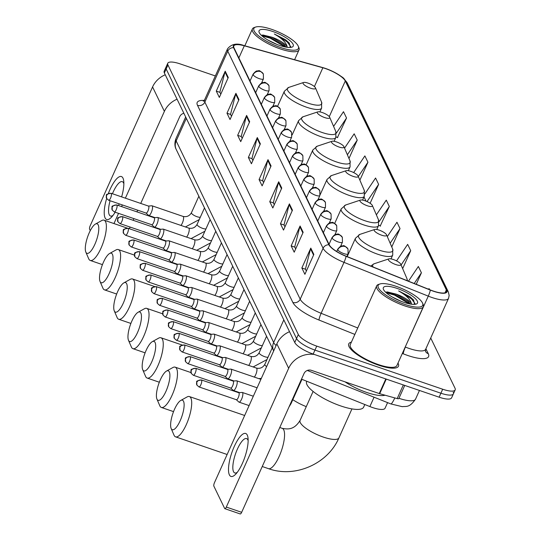 <?xml version="1.0" encoding="UTF-8"?>
<svg xmlns="http://www.w3.org/2000/svg" width="541" height="541" viewBox="0 0 541 541"><rect width="100%" height="100%" fill="white"/><g stroke="black" fill="none" stroke-linecap="round" stroke-linejoin="round"><path stroke-width="0.81" d="M387.579 402.626L385.064 408.225A17.035 4.754 -155.8 0 1 369.868 406.555L301.506 379.153M215.338 75.943L180.241 63.926A17.035 4.754 24.2 0 0 167.764 63.263L164.187 71.216A17.035 4.754 24.2 0 0 164.363 72.94L294.757 342.5A17.035 4.754 24.2 0 0 313.171 354.071L439.116 397.189A17.035 4.754 24.2 0 0 451.593 397.851L453.385 393.875A17.035 4.754 24.2 0 0 453.202 392.151M165.972 67.24A17.035 4.754 24.2 0 0 166.155 68.964L296.542 338.517A17.035 4.754 24.2 0 0 314.957 350.095L440.901 393.212A17.035 4.754 24.2 0 0 453.385 393.875A17.035 4.754 24.2 0 1 440.901 393.212L314.957 350.095A17.035 4.754 24.2 0 1 296.542 338.517L166.155 68.964A17.035 4.754 24.2 0 1 165.972 67.24M351.38 342.149A27.26 7.601 24.2 0 0 348.742 343.866A27.26 7.601 24.2 0 0 378.497 365.148A27.26 7.601 24.2 0 0 398.467 366.21A27.26 7.601 24.2 0 0 398 363.099A27.26 7.601 24.2 0 1 398.467 366.21A27.26 7.601 24.2 0 1 378.497 365.148A27.26 7.601 24.2 0 1 348.742 343.866A27.26 7.601 24.2 0 1 351.38 342.149M325.655 68.639A18.171 5.072 -155.8 0 1 345.293 80.988L446.345 289.895A18.171 5.072 -155.8 0 1 446.541 291.734A18.171 5.072 -155.8 0 1 430.332 289.949L346.071 256.177A18.171 5.072 -155.8 0 1 329.32 244.904L233.983 47.811A18.171 5.072 -155.8 0 1 233.793 45.965A18.171 5.072 -155.8 0 1 244.309 45.802L322.855 67.767A18.171 5.072 -155.8 0 1 325.655 68.639M325.574 68.47A18.624 5.194 24.2 0 0 322.707 67.578L244.16 45.613A18.624 5.194 24.2 0 0 233.577 47.669L328.914 244.762A18.624 5.194 24.2 0 0 346.078 256.319L430.338 290.084A18.624 5.194 24.2 0 0 446.758 290.03L345.706 81.13A18.624 5.194 24.2 0 0 332.532 71.331A18.624 5.194 24.2 0 0 329.537 69.985A18.624 5.194 24.2 0 0 325.574 68.47M337.435 137.563L346.538 118.006L343.488 111.689L333.594 126.384M380.222 226.01L389.324 206.452L386.267 200.136L376.374 214.845M167.764 63.263A17.035 4.754 24.2 0 0 167.94 64.988L298.328 334.541A17.035 4.754 24.2 0 0 316.749 346.118L442.687 389.229A17.035 4.754 24.2 0 0 455.17 389.899A17.035 4.754 24.2 0 0 454.995 388.168L430.724 338.003M292.451 210.192L283.511 230.087L280.454 223.771L289.394 203.876L292.451 210.192M303.149 232.305L294.209 252.201L291.153 245.885L300.093 225.989L303.149 232.305M313.848 254.419L304.901 274.314L301.851 267.991L310.791 248.096L313.848 254.419M260.363 143.859L251.423 163.754L248.366 157.438L257.306 137.542L260.363 143.859M249.672 121.745L240.725 141.641L237.668 135.324L246.615 115.429L249.672 121.745M238.973 99.632L230.033 119.527L226.977 113.211L235.917 93.316L238.973 99.632M228.275 77.519L219.335 97.414L216.278 91.098L225.218 71.202L228.275 77.519M281.76 188.079L272.813 207.974L269.756 201.658L278.703 181.762L281.76 188.079M271.061 165.972L262.121 185.867L259.065 179.544L268.005 159.649L271.061 165.972M402.653 268.613L410.714 250.679L407.664 244.363L396.546 260.884M416.239 284.296L421.412 272.792L418.355 266.47L408.462 281.178M429.561 289.638L429.054 288.583L428.6 289.252M370.118 203.274L378.626 184.346L375.576 178.023L364.877 193.928M359.88 180.153L367.934 162.232L364.877 155.916L353.665 172.579M348.979 158.493L357.236 140.119L354.179 133.803L344.536 148.139M391.758 246.953L400.022 228.566L396.966 222.25L387.309 236.6M259.065 179.544L262.703 180.795M263.582 182.608L262.635 180.653L267.754 160.366A4.544 4.139 -25.8 0 1 268.005 159.649M269.756 201.658L273.401 202.909M274.28 204.721L273.333 202.767L278.453 182.473A4.544 4.139 -25.8 0 1 278.703 181.762M216.278 91.098L219.923 92.349M220.796 94.161L219.856 92.207L224.975 71.919A4.544 4.139 -25.8 0 1 225.218 71.202M226.977 113.211L230.615 114.455M231.494 116.274L230.547 114.32L235.666 94.026A4.544 4.139 -25.8 0 1 235.917 93.316M237.668 135.324L241.313 136.569M242.192 138.381L241.245 136.427L246.365 116.139A4.544 4.139 -25.8 0 1 246.615 115.429M248.366 157.438L252.011 158.682M252.89 160.494L251.944 158.54L257.063 138.253A4.544 4.139 -25.8 0 1 257.306 137.542M301.851 267.991L305.489 269.242M306.368 271.055L305.422 269.1L310.541 248.813A4.544 4.139 -25.8 0 1 310.791 248.096M291.153 245.885L294.791 247.129M295.67 248.941L294.723 246.987L299.842 226.699A4.544 4.139 -25.8 0 1 300.093 225.989M280.454 223.771L284.099 225.015M284.979 226.828L284.032 224.88L289.151 204.586A4.544 4.139 -25.8 0 1 289.394 203.876M389.324 206.452L379.038 221.742M378.7 225.164L380.472 226.152M366.034 201.137L363.992 196.91M378.626 184.346L367.041 201.57M367.934 162.232L358.318 176.522M357.236 140.119L347.383 154.767M346.538 118.006L336.319 133.201M336.096 136.819L337.685 137.705M400.022 228.566L390.156 243.227M410.714 250.679L401.097 264.982M421.412 272.792L414.217 283.491M115.145 212.207A22.715 6.884 108.9 0 1 111.493 217.198A22.715 6.884 108.9 0 1 105.103 217.928A22.715 6.884 108.9 0 1 106.645 198.547M108.403 193.38A22.715 6.884 108.9 0 1 122.983 178.138A22.715 6.884 108.9 0 1 123.767 181.33A22.715 6.884 108.9 0 1 121.624 196.883M123.862 183.737A18.171 5.505 -71.1 0 0 123.558 182.932A18.171 5.505 -71.1 0 0 122.293 181.654A18.171 5.505 -71.1 0 0 112.44 193.746M110.066 200.731A18.171 5.505 -71.1 0 0 109.255 214.763A18.171 5.505 -71.1 0 0 110.52 216.035A18.171 5.505 -71.1 0 0 113.042 215.352M165.248 74.773A22.715 20.7 154.2 0 0 152.569 86.945L90.205 225.712A2.84 0.859 -71.1 0 0 89.596 229.249L90.273 230.649M177.069 99.199A22.715 20.7 154.2 0 0 164.39 111.372L125.377 198.168M119.216 203.862A22.715 6.884 108.9 0 1 118.513 205.553M122.34 204.931L121.59 206.608M118.547 213.37L113.968 223.561M129.36 228.742L130.117 227.064M133.154 220.302L133.904 218.625M136.947 211.862L137.698 210.192M140.734 203.43L179.747 116.626A5.681 5.173 -25.8 0 1 183.872 113.272M280.529 47.486A24.419 6.81 24.2 0 0 298.274 46.208A24.419 6.81 24.2 0 0 271.771 29.376A24.419 6.81 24.2 0 0 255.65 27.05A24.419 6.81 24.2 0 0 258.612 35.902A24.419 6.81 24.2 0 0 280.529 47.486M255.65 27.05L254.25 27.517A25.555 7.128 24.2 0 0 252.397 28.95A25.555 7.128 24.2 0 0 280.285 48.906A25.555 7.128 24.2 0 0 299.011 49.9A25.555 7.128 24.2 0 0 298.855 47.561L298.274 46.208M267.883 40.048L277.229 44.551M290.274 47.452L289.307 43.111L285.702 39.831L274.355 34.009C282.084 38.438 286.351 42.712 287.149 46.817A14.194 3.963 24.2 0 0 271.805 37.173L283.788 44.43L286.148 47.141M287.149 46.817L287.291 47.317M272.792 31.486A18.739 5.227 24.2 0 0 259.166 32.453A18.739 5.227 24.2 0 0 279.514 45.383A18.739 5.227 24.2 0 0 291.897 47.162A18.739 5.227 24.2 0 0 289.604 40.365A18.739 5.227 24.2 0 0 272.792 31.486M271.805 37.173L262.987 34.996L261.411 35.361M274.355 34.009L287.17 41.88L290.754 46.627M261.871 35.787L270.277 38.208L285.019 46.925M285.702 39.831L289.354 43.158M261.932 35.138L270.554 37.586L286.081 47.04M85.897 252.241A15.615 4.734 -71.1 0 0 94.851 244.356A15.615 4.734 -71.1 0 0 98.191 224.887A15.615 4.734 -71.1 0 0 95.419 224.069A15.615 4.734 -71.1 0 0 87.568 237.032A15.615 4.734 -71.1 0 0 85.83 252.086A15.615 4.734 -71.1 0 0 85.897 252.241M95.419 224.069L101.762 220.552A21.295 6.451 108.9 0 1 104.061 220.173A21.295 6.451 108.9 0 1 105.549 221.668A21.295 6.451 108.9 0 1 102.188 245.371A21.295 6.451 108.9 0 1 90.273 260.464A21.295 6.451 108.9 0 1 88.785 258.97A21.295 6.451 108.9 0 1 88.683 258.754A21.295 6.451 108.9 0 1 88.596 258.524M310.493 88.19A6.817 1.9 24.2 0 0 315.45 87.831A6.817 1.9 24.2 0 0 308.052 83.138A6.817 1.9 24.2 0 0 303.555 82.489A6.817 1.9 24.2 0 0 304.38 84.957A6.817 1.9 24.2 0 0 310.493 88.19M100.119 281.645A15.615 4.734 -71.1 0 0 109.072 273.753A15.615 4.734 -71.1 0 0 112.413 254.284A15.615 4.734 -71.1 0 0 109.64 253.472A15.615 4.734 -71.1 0 0 101.789 266.429A15.615 4.734 -71.1 0 0 100.051 281.482A15.615 4.734 -71.1 0 0 100.119 281.645M109.64 253.472L115.984 249.949A21.295 6.451 108.9 0 1 118.283 249.57A21.295 6.451 108.9 0 1 119.771 251.065A21.295 6.451 108.9 0 1 116.41 274.767A21.295 6.451 108.9 0 1 104.494 289.861A21.295 6.451 108.9 0 1 103.006 288.367A21.295 6.451 108.9 0 1 102.905 288.15A21.295 6.451 108.9 0 1 102.817 287.927M324.715 117.593A6.817 1.9 24.2 0 0 329.665 117.235A6.817 1.9 24.2 0 0 322.274 112.535A6.817 1.9 24.2 0 0 317.777 111.886A6.817 1.9 24.2 0 0 318.602 114.354A6.817 1.9 24.2 0 0 324.715 117.593M114.34 311.041A15.615 4.734 -71.1 0 0 123.287 303.156A15.615 4.734 -71.1 0 0 126.635 283.687A15.615 4.734 -71.1 0 0 123.862 282.869A15.615 4.734 -71.1 0 0 116.011 295.832A15.615 4.734 -71.1 0 0 114.273 310.879A15.615 4.734 -71.1 0 0 114.34 311.041M123.862 282.869L130.205 279.352A21.295 6.451 108.9 0 1 132.504 278.967A21.295 6.451 108.9 0 1 133.992 280.461A21.295 6.451 108.9 0 1 130.624 304.164A21.295 6.451 108.9 0 1 118.709 319.264A21.295 6.451 108.9 0 1 117.228 317.77A21.295 6.451 108.9 0 1 117.126 317.553A21.295 6.451 108.9 0 1 117.039 317.324M338.937 146.99A6.817 1.9 24.2 0 0 343.887 146.631A6.817 1.9 24.2 0 0 336.495 141.931A6.817 1.9 24.2 0 0 331.991 141.282A6.817 1.9 24.2 0 0 332.823 143.757A6.817 1.9 24.2 0 0 338.937 146.99M128.562 340.438A15.615 4.734 -71.1 0 0 137.509 332.553A15.615 4.734 -71.1 0 0 140.856 313.083A15.615 4.734 -71.1 0 0 138.083 312.265A15.615 4.734 -71.1 0 0 130.232 325.229A15.615 4.734 -71.1 0 0 128.488 340.282A15.615 4.734 -71.1 0 0 128.562 340.438M138.083 312.265L144.427 308.749A21.295 6.451 108.9 0 1 146.726 308.37A21.295 6.451 108.9 0 1 148.214 309.865A21.295 6.451 108.9 0 1 144.846 333.56A21.295 6.451 108.9 0 1 132.93 348.661A21.295 6.451 108.9 0 1 131.449 347.166A21.295 6.451 108.9 0 1 131.348 346.95A21.295 6.451 108.9 0 1 131.253 346.72M353.158 176.386A6.817 1.9 24.2 0 0 358.108 176.028A6.817 1.9 24.2 0 0 350.717 171.335A6.817 1.9 24.2 0 0 346.213 170.686A6.817 1.9 24.2 0 0 347.038 173.154A6.817 1.9 24.2 0 0 353.158 176.386M142.783 369.834A15.615 4.734 -71.1 0 0 151.73 361.949A15.615 4.734 -71.1 0 0 155.078 342.48A15.615 4.734 -71.1 0 0 152.298 341.662A15.615 4.734 -71.1 0 0 144.454 354.625A15.615 4.734 -71.1 0 0 142.709 369.679A15.615 4.734 -71.1 0 0 142.783 369.834M152.298 341.662L158.648 338.145A21.295 6.451 108.9 0 1 160.947 337.767A21.295 6.451 108.9 0 1 162.435 339.261A21.295 6.451 108.9 0 1 159.068 362.964A21.295 6.451 108.9 0 1 147.152 378.058A21.295 6.451 108.9 0 1 145.664 376.563A21.295 6.451 108.9 0 1 145.57 376.347A21.295 6.451 108.9 0 1 145.475 376.117M367.38 205.783A6.817 1.9 24.2 0 0 372.33 205.424A6.817 1.9 24.2 0 0 364.932 200.731A6.817 1.9 24.2 0 0 360.434 200.082A6.817 1.9 24.2 0 0 361.26 202.55A6.817 1.9 24.2 0 0 367.38 205.783M157.005 399.238A15.615 4.734 -71.1 0 0 165.952 391.346A15.615 4.734 -71.1 0 0 169.299 371.877A15.615 4.734 -71.1 0 0 166.52 371.065A15.615 4.734 -71.1 0 0 158.675 384.022A15.615 4.734 -71.1 0 0 156.931 399.075A15.615 4.734 -71.1 0 0 157.005 399.238M166.52 371.065L172.87 367.542A21.295 6.451 108.9 0 1 175.169 367.163A21.295 6.451 108.9 0 1 176.65 368.658A21.295 6.451 108.9 0 1 173.289 392.36A21.295 6.451 108.9 0 1 161.374 407.454A21.295 6.451 108.9 0 1 159.886 405.96A21.295 6.451 108.9 0 1 159.791 405.743A21.295 6.451 108.9 0 1 159.696 405.52M381.601 235.186A6.817 1.9 24.2 0 0 386.551 234.828A6.817 1.9 24.2 0 0 379.153 230.128A6.817 1.9 24.2 0 0 374.656 229.479A6.817 1.9 24.2 0 0 375.481 231.947A6.817 1.9 24.2 0 0 381.601 235.186M171.226 428.634A15.615 4.734 -71.1 0 0 180.173 420.749A15.615 4.734 -71.1 0 0 183.521 401.28A15.615 4.734 -71.1 0 0 180.741 400.462A15.615 4.734 -71.1 0 0 172.89 413.425A15.615 4.734 -71.1 0 0 171.152 428.472A15.615 4.734 -71.1 0 0 171.226 428.634M180.741 400.462L187.085 396.945A21.295 6.451 108.9 0 1 189.391 396.56A21.295 6.451 108.9 0 1 190.872 398.054A21.295 6.451 108.9 0 1 187.511 421.757A21.295 6.451 108.9 0 1 175.595 436.858A21.295 6.451 108.9 0 1 174.107 435.363A21.295 6.451 108.9 0 1 174.013 435.147A21.295 6.451 108.9 0 1 173.918 434.917M395.823 264.583A6.817 1.9 24.2 0 0 400.773 264.224A6.817 1.9 24.2 0 0 393.375 259.524A6.817 1.9 24.2 0 0 388.878 258.875A6.817 1.9 24.2 0 0 389.703 261.35A6.817 1.9 24.2 0 0 395.823 264.583M306.781 381.27L306.652 381.554A31.229 8.71 24.2 0 0 340.742 405.939A31.229 8.71 24.2 0 0 363.626 407.157L364.81 404.526M146.036 213.046L148.538 215.352A5.112 1.549 -71.1 0 0 148.721 215.467A5.112 1.549 -71.1 0 0 151.291 212.525A5.112 1.549 -71.1 0 0 152.028 205.796A5.112 1.549 -71.1 0 0 151.818 205.769L148.43 206.06M145.975 212.992A3.692 1.116 -71.1 0 0 146.111 213.073A3.692 1.116 -71.1 0 0 147.964 210.949A3.692 1.116 -71.1 0 0 148.755 206.344A3.692 1.116 -71.1 0 0 148.498 206.087A3.692 1.116 -71.1 0 0 148.349 206.067M151.683 224.711L154.185 227.024A5.112 1.549 -71.1 0 0 154.361 227.132A5.112 1.549 -71.1 0 0 156.937 224.19A5.112 1.549 -71.1 0 0 157.674 217.462A5.112 1.549 -71.1 0 0 157.465 217.435L154.07 217.725M151.622 224.657A3.692 1.116 -71.1 0 0 151.751 224.738A3.692 1.116 -71.1 0 0 153.61 222.615A3.692 1.116 -71.1 0 0 154.401 218.009A3.692 1.116 -71.1 0 0 154.144 217.752A3.692 1.116 -71.1 0 0 153.989 217.732M157.323 236.376L159.825 238.689A5.112 1.549 -71.1 0 0 160.008 238.797A5.112 1.549 -71.1 0 0 162.577 235.856A5.112 1.549 -71.1 0 0 163.314 229.127A5.112 1.549 -71.1 0 0 163.105 229.107L159.717 229.398M157.262 236.322A3.692 1.116 -71.1 0 0 157.397 236.403A3.692 1.116 -71.1 0 0 159.25 234.28A3.692 1.116 -71.1 0 0 160.041 229.675A3.692 1.116 -71.1 0 0 159.784 229.418A3.692 1.116 -71.1 0 0 159.636 229.404M162.969 248.049L165.472 250.355A5.112 1.549 -71.1 0 0 165.647 250.463A5.112 1.549 -71.1 0 0 168.224 247.528A5.112 1.549 -71.1 0 0 168.961 240.792A5.112 1.549 -71.1 0 0 168.751 240.772L165.357 241.063M162.909 247.988A3.692 1.116 -71.1 0 0 163.037 248.069A3.692 1.116 -71.1 0 0 164.897 245.945A3.692 1.116 -71.1 0 0 165.688 241.347A3.692 1.116 -71.1 0 0 165.431 241.083A3.692 1.116 -71.1 0 0 165.276 241.07M168.609 259.714L171.112 262.02A5.112 1.549 -71.1 0 0 171.294 262.128A5.112 1.549 -71.1 0 0 173.864 259.193A5.112 1.549 -71.1 0 0 174.601 252.458A5.112 1.549 -71.1 0 0 174.398 252.437L171.003 252.728M168.549 259.66A3.692 1.116 -71.1 0 0 168.684 259.734A3.692 1.116 -71.1 0 0 170.537 257.611A3.692 1.116 -71.1 0 0 171.328 253.012A3.692 1.116 -71.1 0 0 171.071 252.755A3.692 1.116 -71.1 0 0 170.922 252.735M174.256 271.379L176.758 273.685A5.112 1.549 -71.1 0 0 176.934 273.8A5.112 1.549 -71.1 0 0 179.511 270.858A5.112 1.549 -71.1 0 0 180.248 264.13A5.112 1.549 -71.1 0 0 180.038 264.103L176.643 264.393M174.195 271.325A3.692 1.116 -71.1 0 0 174.324 271.406A3.692 1.116 -71.1 0 0 176.183 269.283A3.692 1.116 -71.1 0 0 176.975 264.677A3.692 1.116 -71.1 0 0 176.718 264.421A3.692 1.116 -71.1 0 0 176.562 264.4M179.896 283.044L182.398 285.357A5.112 1.549 -71.1 0 0 182.581 285.465A5.112 1.549 -71.1 0 0 185.15 282.524A5.112 1.549 -71.1 0 0 185.888 275.795A5.112 1.549 -71.1 0 0 185.685 275.768L182.29 276.059M179.835 282.99A3.692 1.116 -71.1 0 0 179.97 283.071A3.692 1.116 -71.1 0 0 181.823 280.948A3.692 1.116 -71.1 0 0 182.615 276.343A3.692 1.116 -71.1 0 0 182.358 276.086A3.692 1.116 -71.1 0 0 182.209 276.066M185.543 294.71L188.045 297.023A5.112 1.549 -71.1 0 0 188.221 297.131A5.112 1.549 -71.1 0 0 190.797 294.189A5.112 1.549 -71.1 0 0 191.534 287.46A5.112 1.549 -71.1 0 0 191.325 287.44L187.93 287.731M185.482 294.656A3.692 1.116 -71.1 0 0 185.61 294.737A3.692 1.116 -71.1 0 0 187.47 292.613A3.692 1.116 -71.1 0 0 188.261 288.008A3.692 1.116 -71.1 0 0 188.004 287.751A3.692 1.116 -71.1 0 0 187.849 287.738M191.183 306.382L193.685 308.688A5.112 1.549 -71.1 0 0 193.867 308.796A5.112 1.549 -71.1 0 0 196.437 305.861A5.112 1.549 -71.1 0 0 197.174 299.126A5.112 1.549 -71.1 0 0 196.971 299.105L193.577 299.396M191.129 306.321A3.692 1.116 -71.1 0 0 191.257 306.402A3.692 1.116 -71.1 0 0 193.11 304.279A3.692 1.116 -71.1 0 0 193.901 299.68A3.692 1.116 -71.1 0 0 193.644 299.416A3.692 1.116 -71.1 0 0 193.495 299.403M196.829 318.047L199.331 320.353A5.112 1.549 -71.1 0 0 199.507 320.461A5.112 1.549 -71.1 0 0 202.084 317.526A5.112 1.549 -71.1 0 0 202.821 310.791A5.112 1.549 -71.1 0 0 202.611 310.771L199.216 311.061M196.768 317.993A3.692 1.116 -71.1 0 0 196.897 318.067A3.692 1.116 -71.1 0 0 198.757 315.944A3.692 1.116 -71.1 0 0 199.548 311.346A3.692 1.116 -71.1 0 0 199.291 311.089A3.692 1.116 -71.1 0 0 199.135 311.068M202.469 329.712L204.971 332.018A5.112 1.549 -71.1 0 0 205.154 332.133A5.112 1.549 -71.1 0 0 207.724 329.192A5.112 1.549 -71.1 0 0 208.468 322.463A5.112 1.549 -71.1 0 0 208.258 322.436L204.863 322.727M202.415 329.658A3.692 1.116 -71.1 0 0 202.544 329.74A3.692 1.116 -71.1 0 0 204.397 327.616A3.692 1.116 -71.1 0 0 205.188 323.011A3.692 1.116 -71.1 0 0 204.931 322.754A3.692 1.116 -71.1 0 0 204.782 322.734M208.116 341.378L210.618 343.691A5.112 1.549 -71.1 0 0 210.801 343.799A5.112 1.549 -71.1 0 0 213.37 340.857A5.112 1.549 -71.1 0 0 214.108 334.128A5.112 1.549 -71.1 0 0 213.898 334.101L210.503 334.392M208.055 341.324A3.692 1.116 -71.1 0 0 208.184 341.405A3.692 1.116 -71.1 0 0 210.043 339.281A3.692 1.116 -71.1 0 0 210.834 334.676A3.692 1.116 -71.1 0 0 210.577 334.419A3.692 1.116 -71.1 0 0 210.429 334.399M213.756 353.043L216.258 355.356A5.112 1.549 -71.1 0 0 216.441 355.464A5.112 1.549 -71.1 0 0 219.01 352.522A5.112 1.549 -71.1 0 0 219.754 345.794A5.112 1.549 -71.1 0 0 219.545 345.773L216.15 346.064M213.702 352.989A3.692 1.116 -71.1 0 0 213.83 353.07A3.692 1.116 -71.1 0 0 215.683 350.947A3.692 1.116 -71.1 0 0 216.474 346.341A3.692 1.116 -71.1 0 0 216.217 346.084A3.692 1.116 -71.1 0 0 216.069 346.071M219.403 364.715L221.905 367.021A5.112 1.549 -71.1 0 0 222.087 367.129A5.112 1.549 -71.1 0 0 224.657 364.188A5.112 1.549 -71.1 0 0 225.394 357.459A5.112 1.549 -71.1 0 0 225.184 357.439L221.79 357.729M219.342 364.654A3.692 1.116 -71.1 0 0 219.47 364.735A3.692 1.116 -71.1 0 0 221.33 362.612A3.692 1.116 -71.1 0 0 222.121 358.014A3.692 1.116 -71.1 0 0 221.864 357.75A3.692 1.116 -71.1 0 0 221.715 357.736M225.042 376.38L227.551 378.686A5.112 1.549 -71.1 0 0 227.727 378.795A5.112 1.549 -71.1 0 0 230.297 375.86A5.112 1.549 -71.1 0 0 231.041 369.124A5.112 1.549 -71.1 0 0 230.831 369.104L227.436 369.395M224.988 376.326A3.692 1.116 -71.1 0 0 225.117 376.401A3.692 1.116 -71.1 0 0 226.977 374.277A3.692 1.116 -71.1 0 0 227.761 369.679A3.692 1.116 -71.1 0 0 227.504 369.422A3.692 1.116 -71.1 0 0 227.355 369.402M230.689 388.046L233.191 390.352A5.112 1.549 -71.1 0 0 233.374 390.467A5.112 1.549 -71.1 0 0 235.944 387.525A5.112 1.549 -71.1 0 0 236.681 380.796A5.112 1.549 -71.1 0 0 236.471 380.769L233.076 381.06M230.628 387.992A3.692 1.116 -71.1 0 0 230.757 388.073A3.692 1.116 -71.1 0 0 232.616 385.949A3.692 1.116 -71.1 0 0 233.408 381.344A3.692 1.116 -71.1 0 0 233.151 381.087A3.692 1.116 -71.1 0 0 233.002 381.067M236.329 399.711L238.838 402.024A5.112 1.549 -71.1 0 0 239.014 402.132A5.112 1.549 -71.1 0 0 241.584 399.19A5.112 1.549 -71.1 0 0 242.327 392.462A5.112 1.549 -71.1 0 0 242.118 392.435L238.723 392.725M236.275 399.657A3.692 1.116 -71.1 0 0 236.403 399.738A3.692 1.116 -71.1 0 0 238.263 397.615A3.692 1.116 -71.1 0 0 239.048 393.009A3.692 1.116 -71.1 0 0 238.791 392.752A3.692 1.116 -71.1 0 0 238.642 392.732M229.377 474.849A22.715 6.884 108.9 0 1 234.246 446.535A22.715 6.884 108.9 0 1 247.257 435.059A22.715 6.884 108.9 0 1 248.049 438.251A22.715 6.884 108.9 0 1 235.768 474.119A22.715 6.884 108.9 0 1 229.377 474.849M248.143 440.658A18.171 5.505 -71.1 0 0 247.839 439.847A18.171 5.505 -71.1 0 0 246.568 438.575A18.171 5.505 -71.1 0 0 236.403 451.458A18.171 5.505 -71.1 0 0 233.529 471.678A18.171 5.505 -71.1 0 0 234.801 472.956A18.171 5.505 -71.1 0 0 237.316 472.273M289.53 331.694A22.715 20.7 154.2 0 0 276.85 343.86L214.486 482.633A2.84 0.859 -71.1 0 0 213.878 486.17L224.671 508.493A2.84 0.859 -71.1 0 0 224.873 508.689A2.84 0.859 -71.1 0 0 226.3 507.059L241.658 512.313L304.022 373.547A5.681 5.173 -25.8 0 1 311.379 370.328L379.248 393.557L385.814 378.943M314.382 354.49A22.715 20.7 154.2 0 0 288.664 368.293L226.3 507.059M241.658 512.313A2.84 0.859 108.9 0 1 240.231 513.95L224.873 508.689M404.742 385.422L398.832 398.568A2.84 0.791 -155.8 0 1 397.189 398.589L379.681 393.699A2.84 0.791 -155.8 0 1 379.248 393.557M404.81 304.407A24.419 6.81 24.2 0 0 422.555 303.122A24.419 6.81 24.2 0 0 396.046 286.297A24.419 6.81 24.2 0 0 379.931 283.971A24.419 6.81 24.2 0 0 382.893 292.816A24.419 6.81 24.2 0 0 404.81 304.407M379.931 283.971L378.531 284.438A25.555 7.128 24.2 0 0 376.678 285.871A25.555 7.128 24.2 0 0 404.567 305.821A25.555 7.128 24.2 0 0 423.292 306.821A25.555 7.128 24.2 0 0 423.136 304.482L422.555 303.122M376.678 285.871L350.298 344.563A25.555 7.128 24.2 0 0 378.193 364.512A25.555 7.128 24.2 0 0 396.911 365.513L423.292 306.821M345.057 381.858A28.396 7.919 24.2 0 0 366.629 392.428A28.396 7.919 24.2 0 0 385.111 395.214M392.157 296.968L401.51 301.465M414.555 304.373L413.588 300.025L409.983 296.745L398.636 290.923C406.365 295.359 410.626 299.626 411.43 303.738A14.194 3.963 24.2 0 0 396.086 294.094L408.07 301.344L410.43 304.062M411.43 303.738L411.566 304.238M397.067 288.4A18.739 5.227 24.2 0 0 383.447 289.374A18.739 5.227 24.2 0 0 403.789 302.304A18.739 5.227 24.2 0 0 416.178 304.083A18.739 5.227 24.2 0 0 413.879 297.286A18.739 5.227 24.2 0 0 397.067 288.4M396.086 294.094L387.268 291.917L385.686 292.275M398.636 290.923L411.451 298.801L415.035 303.548M386.152 292.708L394.551 295.129L409.294 303.846M409.983 296.745L413.628 300.079M386.206 292.059L394.835 294.507L410.362 303.954M374.068 397.209L369.868 406.555M394.822 397.926A11.354 1.596 111.8 0 1 390.825 403.924L307.315 370.457M164.363 72.94L167.94 64.988M439.116 397.189L442.687 389.229M313.171 354.071L316.749 346.118M294.757 342.5L298.328 334.541M176.19 149.397A11.354 10.347 -25.8 0 1 176.17 140.944L273.658 342.48A11.354 10.347 -25.8 0 0 273.672 350.926L176.19 149.397C175.906 148.856 173.634 144.961 175.933 138.645A22.715 6.336 24.2 0 0 176.17 140.944L186.327 118.351M398.96 398.291A22.715 6.336 24.2 0 0 415.542 399.157L419.451 390.46M276.079 345.577A22.715 6.336 24.2 0 1 273.658 342.48L283.815 319.88M345.293 80.988L329.28 116.626M425.889 348.762L428.289 353.726A5.681 5.173 -25.8 0 1 425.436 351.265L425.645 349.303A22.715 6.336 24.2 0 1 409.003 348.411A22.715 6.336 24.2 0 1 405.385 347.065A5.681 0.798 -68.2 0 0 403.268 353.814L402.342 353.442M428.289 353.726A28.396 7.919 -155.8 0 1 407.786 355.491A28.396 7.919 -155.8 0 1 403.268 353.814M328.914 244.762A5.681 5.173 154.2 0 0 323.085 248.278L227.741 51.179A5.681 5.173 -25.8 0 1 233.577 47.669M346.078 256.319A5.681 0.798 111.8 0 1 344.015 262.365A22.715 6.336 -155.8 0 1 323.085 248.278L300.194 299.207A22.715 6.336 24.2 0 0 321.131 313.3L357.75 327.974M329.537 69.985L322.619 67.551L244.072 45.586A5.681 2.597 105.6 0 1 244.16 45.613M197.499 105.333A5.681 5.173 -25.8 0 0 204.85 102.114L227.741 51.179A22.715 6.336 -155.8 0 1 227.504 48.879L204.613 99.814A22.715 6.336 24.2 0 0 204.85 102.114L300.194 299.207A5.681 5.173 -25.8 0 1 292.837 302.433L197.499 105.333A28.396 7.919 -155.8 0 1 204.241 100.443M430.338 290.084A5.681 0.798 111.8 0 1 428.276 296.137L344.015 262.365L321.131 313.3A5.681 0.798 -68.2 0 0 319.007 320.042A28.396 7.919 -155.8 0 1 292.837 302.433M446.758 290.03A5.681 5.173 -25.8 0 1 448.293 291.842L449.158 295.44L448.536 298.368A22.715 6.336 -155.8 0 1 428.276 296.137L405.229 347.004M332.532 71.331C340.073 75.51 343.934 78.019 344.117 78.864L347.234 82.935A5.681 5.173 154.2 0 0 345.706 81.13M354.862 334.412L319.007 320.042M446.345 289.895L445.033 292.809M322.855 67.767L314.409 86.574M244.309 45.802L238.872 57.914M270.777 166.608L267.754 160.366M260.079 144.494L257.063 138.253M249.381 122.381L246.365 116.139M238.689 100.268L235.666 94.026M227.991 78.154L224.975 71.919M281.469 188.714L278.453 182.473M292.167 210.828L289.151 204.586M302.865 232.941L299.842 226.699M313.557 255.054L310.541 248.813M164.39 111.372L152.569 86.945M277.553 106.374L284.336 91.28L288.799 87.392A18.779 5.241 24.2 0 0 291.072 94.195A18.779 5.241 24.2 0 0 307.93 103.108A18.779 5.241 24.2 0 0 321.577 102.121L315.45 87.831M284.336 91.28A20.443 5.701 24.2 0 0 306.652 107.24A20.443 5.701 24.2 0 0 321.631 108.044L321.577 102.121M292.147 134.946L298.558 120.677L303.021 116.788A18.779 5.241 24.2 0 0 305.293 123.598A18.779 5.241 24.2 0 0 322.152 132.504A18.779 5.241 24.2 0 0 335.799 131.524L329.665 117.235M298.558 120.677A20.443 5.701 24.2 0 0 320.874 136.643A20.443 5.701 24.2 0 0 335.853 137.441L335.799 131.524M306.125 164.89L312.779 150.08L317.242 146.185A18.779 5.241 24.2 0 0 319.515 152.995A18.779 5.241 24.2 0 0 336.374 161.908A18.779 5.241 24.2 0 0 350.02 160.92L343.887 146.631M312.779 150.08A20.443 5.701 24.2 0 0 335.089 166.04A20.443 5.701 24.2 0 0 350.068 166.838L350.02 160.92M320.171 194.672L327.001 179.477L331.457 175.588A18.779 5.241 24.2 0 0 333.736 182.391A18.779 5.241 24.2 0 0 350.595 191.304A18.779 5.241 24.2 0 0 364.242 190.317L358.108 176.028M327.001 179.477A20.443 5.701 24.2 0 0 349.31 195.436A20.443 5.701 24.2 0 0 364.289 196.234L364.242 190.317M334.683 223.426L341.222 208.873L345.679 204.985A18.779 5.241 24.2 0 0 347.958 211.788A18.779 5.241 24.2 0 0 364.817 220.701A18.779 5.241 24.2 0 0 378.463 219.714L372.33 205.424M341.222 208.873A20.443 5.701 24.2 0 0 363.532 224.833A20.443 5.701 24.2 0 0 378.511 225.638L378.463 219.714M347.194 256.623L355.444 238.277L359.9 234.381A18.779 5.241 24.2 0 0 362.179 241.191A18.779 5.241 24.2 0 0 379.038 250.098A18.779 5.241 24.2 0 0 392.685 249.117L386.551 234.828M355.444 238.277A20.443 5.701 24.2 0 0 377.753 254.236A20.443 5.701 24.2 0 0 392.732 255.034L392.685 249.117M306.274 406.636A21.295 5.944 -155.8 0 1 292.816 399.677M283.741 429.852A21.295 6.451 -71.1 0 0 282.26 428.357C287.264 429.182 293.851 430.501 300.066 420.445A21.295 5.944 -155.8 0 0 300.296 422.602A21.295 5.944 -155.8 0 0 323.308 437.074A21.295 5.944 -155.8 0 0 338.916 437.906C327.88 463.874 294.906 478.312 268.464 468.648A21.295 6.451 -71.1 0 0 280.38 453.547A21.295 6.451 -71.1 0 0 283.741 429.852M406.839 280.529A18.779 5.241 24.2 0 0 406.9 278.514L400.773 264.224M370.693 266.044L374.122 263.778A18.779 5.241 24.2 0 0 373.094 267.004M111.331 193.536A3.692 1.116 -71.1 0 0 111.074 193.272C104.068 194.713 106.949 194.388 106.557 198.371A3.692 3.361 154.2 0 1 106.55 195.626A3.692 3.361 -25.8 0 1 111.331 193.536A3.692 1.116 -71.1 0 1 110.749 197.641A3.692 1.116 -71.1 0 1 108.68 200.258L146.111 213.073M250.03 80.981L253.073 74.212C257.029 69.383 257.381 71.405 258.287 70.857C259.051 70.114 260.748 71.182 263.366 74.063A5.681 5.173 154.2 0 0 260.485 71.561A5.681 5.173 -25.8 0 0 253.134 74.786A5.681 1.582 24.2 0 0 259.267 78.641A5.681 1.582 24.2 0 0 263.433 78.864L261.56 83.023M253.073 74.212A5.681 1.582 24.2 0 0 253.134 74.786M198.851 196.241L191.446 212.714A5.112 1.427 24.2 0 0 191.453 213.113A5.112 1.427 24.2 0 0 197.025 216.704A5.112 1.427 24.2 0 0 200.312 217.218M180.944 225.428A5.112 1.549 -71.1 0 0 182.317 223.142A5.112 1.549 -71.1 0 0 183.352 216.664A5.112 1.549 -71.1 0 0 183.054 216.414L152.028 205.796M116.978 205.201A3.692 1.116 -71.1 0 0 116.714 204.938C109.715 206.385 112.589 206.06 112.197 210.043A3.692 3.361 154.2 0 1 112.197 207.291A3.692 3.361 -25.8 0 1 116.978 205.201A3.692 1.116 -71.1 0 1 116.389 209.306A3.692 1.116 -71.1 0 1 114.327 211.923L151.751 224.738M255.67 92.646L258.713 85.877C262.676 81.049 263.021 83.071 263.934 82.523C264.698 81.779 266.388 82.847 269.005 85.728A5.681 5.173 154.2 0 0 266.131 83.226A5.681 5.173 -25.8 0 0 258.774 86.452A5.681 1.582 24.2 0 0 264.914 90.306A5.681 1.582 24.2 0 0 269.073 90.53L267.207 94.695M258.713 85.877A5.681 1.582 24.2 0 0 258.774 86.452M204.491 207.913L197.093 224.38A5.112 1.427 24.2 0 0 197.1 224.779A5.112 1.427 24.2 0 0 202.672 228.37A5.112 1.427 24.2 0 0 205.952 228.884M186.591 237.093A5.112 1.549 -71.1 0 0 187.957 234.814A5.112 1.549 -71.1 0 0 188.992 228.329A5.112 1.549 -71.1 0 0 188.701 228.079L157.674 217.462M122.618 216.867A3.692 1.116 -71.1 0 0 122.361 216.61C115.355 218.05 118.236 217.725 117.843 221.709A3.692 3.361 154.2 0 1 117.837 218.963A3.692 3.361 -25.8 0 1 122.618 216.867A3.692 1.116 -71.1 0 1 122.036 220.971A3.692 1.116 -71.1 0 1 119.967 223.589L157.397 236.403M261.317 104.312L264.36 97.542C268.316 92.714 268.667 94.743 269.574 94.188C270.338 93.444 272.035 94.513 274.652 97.394A5.681 5.173 154.2 0 0 271.771 94.898A5.681 5.173 -25.8 0 0 264.421 98.117A5.681 1.582 24.2 0 0 270.554 101.979A5.681 1.582 24.2 0 0 274.72 102.195L272.847 106.361M264.36 97.542A5.681 1.582 24.2 0 0 264.421 98.117M210.138 219.578L202.733 236.045A5.112 1.427 24.2 0 0 202.74 236.451A5.112 1.427 24.2 0 0 208.312 240.035A5.112 1.427 24.2 0 0 211.599 240.549M192.231 248.759A5.112 1.549 -71.1 0 0 193.604 246.48A5.112 1.549 -71.1 0 0 194.638 239.994A5.112 1.549 -71.1 0 0 194.341 239.751L163.314 229.127M128.264 228.532A3.692 1.116 -71.1 0 0 128.007 228.275C121.001 229.715 123.875 229.391 123.483 233.374A3.692 3.361 154.2 0 1 123.483 230.628A3.692 3.361 -25.8 0 1 128.264 228.532A3.692 1.116 -71.1 0 1 127.676 232.644A3.692 1.116 -71.1 0 1 125.613 235.261L163.037 248.069M266.956 115.977L270 109.208C273.962 104.386 274.307 106.408 275.22 105.86C275.984 105.116 277.675 106.185 280.292 109.066A5.681 5.173 154.2 0 0 277.418 106.563A5.681 5.173 -25.8 0 0 270.06 109.782A5.681 1.582 24.2 0 0 276.201 113.644A5.681 1.582 24.2 0 0 280.36 113.867L278.493 118.026M270 109.208A5.681 1.582 24.2 0 0 270.06 109.782M215.778 231.244L208.38 247.71A5.112 1.427 24.2 0 0 208.386 248.116A5.112 1.427 24.2 0 0 213.959 251.7A5.112 1.427 24.2 0 0 217.239 252.214M197.878 260.431A5.112 1.549 -71.1 0 0 199.25 258.145A5.112 1.549 -71.1 0 0 200.278 251.666A5.112 1.549 -71.1 0 0 199.987 251.416L168.961 240.792M133.904 240.197A3.692 1.116 -71.1 0 0 133.647 239.94C126.641 241.381 129.522 241.056 129.13 245.039A3.692 3.361 154.2 0 1 129.123 242.294A3.692 3.361 -25.8 0 1 133.904 240.197A3.692 1.116 -71.1 0 1 133.323 244.309A3.692 1.116 -71.1 0 1 131.253 246.926L168.684 259.734M272.603 127.649L275.646 120.873C279.602 116.051 279.954 118.073 280.86 117.525C281.631 116.782 283.322 117.85 285.939 120.731A5.681 5.173 154.2 0 0 283.058 118.229A5.681 5.173 -25.8 0 0 275.707 121.448A5.681 1.582 24.2 0 0 281.841 125.309A5.681 1.582 24.2 0 0 286.006 125.532L284.133 129.691M275.646 120.873A5.681 1.582 24.2 0 0 275.707 121.448M221.425 242.909L214.02 259.382A5.112 1.427 24.2 0 0 214.026 259.781A5.112 1.427 24.2 0 0 219.599 263.372A5.112 1.427 24.2 0 0 222.885 263.88M203.524 272.096A5.112 1.549 -71.1 0 0 204.89 269.81A5.112 1.549 -71.1 0 0 205.925 263.332A5.112 1.549 -71.1 0 0 205.627 263.082L174.601 252.458M139.551 251.869A3.692 1.116 -71.1 0 0 139.294 251.606C132.288 253.046 135.169 252.721 134.77 256.704A3.692 3.361 154.2 0 1 134.77 253.959A3.692 3.361 -25.8 0 1 139.551 251.869A3.692 1.116 -71.1 0 1 138.963 255.974A3.692 1.116 -71.1 0 1 136.9 258.591L174.324 271.406M278.243 139.314L281.286 132.545C285.249 127.717 285.594 129.739 286.507 129.191C287.271 128.447 288.962 129.515 291.579 132.396A5.681 5.173 154.2 0 0 288.705 129.894A5.681 5.173 -25.8 0 0 281.347 133.12A5.681 1.582 24.2 0 0 287.487 136.974A5.681 1.582 24.2 0 0 291.646 137.198L289.78 141.357M281.286 132.545A5.681 1.582 24.2 0 0 281.347 133.12M227.064 254.574L219.666 271.048A5.112 1.427 24.2 0 0 219.673 271.447A5.112 1.427 24.2 0 0 225.245 275.038A5.112 1.427 24.2 0 0 228.525 275.552M209.164 283.761A5.112 1.549 -71.1 0 0 210.537 281.476A5.112 1.549 -71.1 0 0 211.565 274.997A5.112 1.549 -71.1 0 0 211.274 274.747L180.248 264.13M145.191 263.535A3.692 1.116 -71.1 0 0 144.934 263.271C137.928 264.718 140.809 264.393 140.417 268.377A3.692 3.361 154.2 0 1 140.41 265.624A3.692 3.361 -25.8 0 1 145.191 263.535A3.692 1.116 -71.1 0 1 144.609 267.639A3.692 1.116 -71.1 0 1 142.547 270.257L179.97 283.071M283.89 150.98L286.933 144.21C290.889 139.382 291.241 141.404 292.147 140.856C292.918 140.112 294.608 141.181 297.225 144.062A5.681 5.173 154.2 0 0 294.345 141.559A5.681 5.173 -25.8 0 0 286.994 144.785A5.681 1.582 24.2 0 0 293.134 148.64A5.681 1.582 24.2 0 0 297.293 148.863L295.42 153.029M286.933 144.21A5.681 1.582 24.2 0 0 286.994 144.785M232.711 266.246L225.306 282.713A5.112 1.427 24.2 0 0 225.313 283.112A5.112 1.427 24.2 0 0 230.885 286.703A5.112 1.427 24.2 0 0 234.172 287.217M214.811 295.427A5.112 1.549 -71.1 0 0 216.177 293.148A5.112 1.549 -71.1 0 0 217.212 286.662A5.112 1.549 -71.1 0 0 216.914 286.412L185.888 275.795M150.838 275.2A3.692 1.116 -71.1 0 0 150.581 274.943C143.575 276.383 146.455 276.059 146.056 280.042A3.692 3.361 154.2 0 1 146.056 277.296A3.692 3.361 -25.8 0 1 150.838 275.2A3.692 1.116 -71.1 0 1 150.249 279.305A3.692 1.116 -71.1 0 1 148.187 281.922L185.61 294.737M289.536 162.645L292.573 155.876C296.536 151.047 296.887 153.076 297.793 152.521C298.558 151.778 300.248 152.846 302.865 155.727A5.681 5.173 154.2 0 0 299.991 153.231A5.681 5.173 -25.8 0 0 292.634 156.45A5.681 1.582 24.2 0 0 298.774 160.312A5.681 1.582 24.2 0 0 302.933 160.528L301.067 164.694M292.573 155.876A5.681 1.582 24.2 0 0 292.634 156.45M238.351 277.912L230.953 294.378A5.112 1.427 24.2 0 0 230.96 294.784A5.112 1.427 24.2 0 0 236.532 298.368A5.112 1.427 24.2 0 0 239.812 298.882M220.451 307.092A5.112 1.549 -71.1 0 0 221.824 304.813A5.112 1.549 -71.1 0 0 222.851 298.328A5.112 1.549 -71.1 0 0 222.561 298.084L191.534 287.46M156.477 286.865A3.692 1.116 -71.1 0 0 156.221 286.608C149.215 288.049 152.095 287.724 151.703 291.707A3.692 3.361 154.2 0 1 151.696 288.962A3.692 3.361 -25.8 0 1 156.477 286.865A3.692 1.116 -71.1 0 1 155.896 290.977A3.692 1.116 -71.1 0 1 153.833 293.594L191.257 306.402M295.176 174.31L298.219 167.541C302.176 162.719 302.527 164.741 303.433 164.194C304.204 163.45 305.895 164.518 308.512 167.399A5.681 5.173 154.2 0 0 305.631 164.897A5.681 5.173 -25.8 0 0 298.28 168.116A5.681 1.582 24.2 0 0 304.421 171.977A5.681 1.582 24.2 0 0 308.58 172.2L306.706 176.359M298.219 167.541A5.681 1.582 24.2 0 0 298.28 168.116M243.998 289.577L236.593 306.044A5.112 1.427 24.2 0 0 236.6 306.449A5.112 1.427 24.2 0 0 242.172 310.034A5.112 1.427 24.2 0 0 245.458 310.548M226.097 318.764A5.112 1.549 -71.1 0 0 227.463 316.478A5.112 1.549 -71.1 0 0 228.498 310A5.112 1.549 -71.1 0 0 228.201 309.75L197.174 299.126M162.124 298.531A3.692 1.116 -71.1 0 0 161.867 298.274C154.861 299.714 157.742 299.389 157.35 303.373A3.692 3.361 154.2 0 1 157.343 300.627A3.692 3.361 -25.8 0 1 162.124 298.531A3.692 1.116 -71.1 0 1 161.536 302.642A3.692 1.116 -71.1 0 1 159.473 305.259L196.897 318.067M300.823 185.982L303.866 179.206C307.822 174.385 308.174 176.407 309.08 175.859C309.844 175.115 311.535 176.183 314.152 179.064A5.681 5.173 154.2 0 0 311.278 176.562A5.681 5.173 -25.8 0 0 303.92 179.781A5.681 1.582 24.2 0 0 310.061 183.642A5.681 1.582 24.2 0 0 314.22 183.866L312.353 188.025M303.866 179.206A5.681 1.582 24.2 0 0 303.92 179.781M249.638 301.242L242.24 317.716A5.112 1.427 24.2 0 0 242.246 318.115A5.112 1.427 24.2 0 0 247.819 321.706A5.112 1.427 24.2 0 0 251.105 322.213M231.737 330.429A5.112 1.549 -71.1 0 0 233.11 328.144A5.112 1.549 -71.1 0 0 234.138 321.665A5.112 1.549 -71.1 0 0 233.847 321.415L202.821 310.791M167.764 310.203A3.692 1.116 -71.1 0 0 167.507 309.939C160.501 311.379 163.382 311.055 162.99 315.038A3.692 3.361 154.2 0 1 162.983 312.292A3.692 3.361 -25.8 0 1 167.764 310.203A3.692 1.116 -71.1 0 1 167.183 314.307A3.692 1.116 -71.1 0 1 165.12 316.925L202.544 329.74M306.463 197.648L309.506 190.878C313.462 186.05 313.814 188.072 314.72 187.524C315.491 186.78 317.182 187.849 319.799 190.73A5.681 5.173 154.2 0 0 316.918 188.227A5.681 5.173 -25.8 0 0 309.567 191.453A5.681 1.582 24.2 0 0 315.707 195.308A5.681 1.582 24.2 0 0 319.866 195.531L317.993 199.69M309.506 190.878A5.681 1.582 24.2 0 0 309.567 191.453M255.284 312.908L247.879 329.381A5.112 1.427 24.2 0 0 247.886 329.78A5.112 1.427 24.2 0 0 253.459 333.371A5.112 1.427 24.2 0 0 256.745 333.885M237.384 342.095A5.112 1.549 -71.1 0 0 238.75 339.809A5.112 1.549 -71.1 0 0 239.785 333.33A5.112 1.549 -71.1 0 0 239.487 333.08L208.468 322.463M173.411 321.868A3.692 1.116 -71.1 0 0 173.154 321.604C166.148 323.051 169.029 322.727 168.636 326.703A3.692 3.361 154.2 0 1 168.63 323.958A3.692 3.361 -25.8 0 1 173.411 321.868A3.692 1.116 -71.1 0 1 172.829 325.973A3.692 1.116 -71.1 0 1 170.76 328.59L208.184 341.405M312.11 209.313L315.153 202.544C319.109 197.715 319.46 199.737 320.367 199.189C321.131 198.446 322.821 199.514 325.439 202.395A5.681 5.173 154.2 0 0 322.564 199.893A5.681 5.173 -25.8 0 0 315.207 203.118A5.681 1.582 24.2 0 0 321.347 206.973A5.681 1.582 24.2 0 0 325.506 207.196L323.64 211.362M315.153 202.544A5.681 1.582 24.2 0 0 315.207 203.118M260.924 324.58L253.526 341.046A5.112 1.427 24.2 0 0 253.533 341.445A5.112 1.427 24.2 0 0 259.105 345.036A5.112 1.427 24.2 0 0 262.392 345.55M243.024 353.76A5.112 1.549 -71.1 0 0 244.397 351.481A5.112 1.549 -71.1 0 0 245.425 344.996A5.112 1.549 -71.1 0 0 245.134 344.745L214.108 334.128M179.051 333.533A3.692 1.116 -71.1 0 0 178.794 333.276C171.795 334.717 174.669 334.392 174.276 338.375A3.692 3.361 154.2 0 1 174.27 335.63A3.692 3.361 -25.8 0 1 179.051 333.533A3.692 1.116 -71.1 0 1 178.469 337.638A3.692 1.116 -71.1 0 1 176.407 340.255L213.83 353.07M317.75 220.978L320.793 214.209C324.749 209.381 325.1 211.409 326.007 210.855C326.778 210.111 328.468 211.179 331.085 214.06A5.681 5.173 154.2 0 0 328.211 211.565A5.681 5.173 -25.8 0 0 320.854 214.784A5.681 1.582 24.2 0 0 326.994 218.645A5.681 1.582 24.2 0 0 331.153 218.862L329.28 223.027M320.793 214.209A5.681 1.582 24.2 0 0 320.854 214.784M266.571 336.245L259.173 352.712A5.112 1.427 24.2 0 0 259.173 353.117A5.112 1.427 24.2 0 0 264.745 356.702A5.112 1.427 24.2 0 0 268.032 357.216M248.671 365.425A5.112 1.549 -71.1 0 0 250.037 363.146A5.112 1.549 -71.1 0 0 251.071 356.661A5.112 1.549 -71.1 0 0 250.774 356.418L219.754 345.794M184.697 345.199A3.692 1.116 -71.1 0 0 184.44 344.942C177.434 346.382 180.315 346.057 179.923 350.041A3.692 3.361 154.2 0 1 179.916 347.295A3.692 3.361 -25.8 0 1 184.697 345.199A3.692 1.116 -71.1 0 1 184.116 349.31A3.692 1.116 -71.1 0 1 182.047 351.927L219.47 364.735M323.396 232.644L326.439 225.874C330.395 221.053 330.747 223.075 331.653 222.527C332.417 221.783 334.108 222.851 336.725 225.732A5.681 5.173 154.2 0 0 333.851 223.23A5.681 5.173 -25.8 0 0 326.494 226.449A5.681 1.582 24.2 0 0 332.634 230.31A5.681 1.582 24.2 0 0 336.793 230.534L334.926 234.693M326.439 225.874A5.681 1.582 24.2 0 0 326.494 226.449M272.211 347.91L264.813 364.377A5.112 1.427 24.2 0 0 264.82 364.783A5.112 1.427 24.2 0 0 266.645 366.561M254.311 377.097A5.112 1.549 -71.1 0 0 255.683 374.812A5.112 1.549 -71.1 0 0 256.718 368.333A5.112 1.549 -71.1 0 0 256.42 368.083L225.394 357.459M190.337 356.864A3.692 1.116 -71.1 0 0 190.08 356.607C183.081 358.047 185.955 357.723 185.563 361.706A3.692 3.361 154.2 0 1 185.556 358.96A3.692 3.361 -25.8 0 1 190.337 356.864A3.692 1.116 -71.1 0 1 189.756 360.975A3.692 1.116 -71.1 0 1 187.693 363.593L225.117 376.401M329.036 244.316L332.079 237.54C336.035 232.718 336.387 234.74 337.293 234.192C338.064 233.448 339.755 234.517 342.372 237.398A5.681 5.173 154.2 0 0 339.498 234.895A5.681 5.173 -25.8 0 0 332.14 238.114A5.681 1.582 24.2 0 0 338.281 241.976A5.681 1.582 24.2 0 0 342.439 242.199L340.566 246.358M332.079 237.54A5.681 1.582 24.2 0 0 332.14 238.114M195.984 368.536A3.692 1.116 -71.1 0 0 195.727 368.272C188.721 369.713 191.602 369.388 191.21 373.371A3.692 3.361 154.2 0 1 191.203 370.626A3.692 3.361 -25.8 0 1 195.984 368.536A3.692 1.116 -71.1 0 1 195.402 372.641A3.692 1.116 -71.1 0 1 193.333 375.258L230.757 388.073M336.698 251.484L337.726 249.205C341.682 244.383 342.034 246.405 342.94 245.857C343.704 245.114 345.395 246.182 348.012 249.063A5.681 5.173 154.2 0 0 345.138 246.561A5.681 5.173 -25.8 0 0 337.78 249.786A5.681 1.582 24.2 0 0 343.92 253.641A5.681 1.582 24.2 0 0 348.079 253.864L346.896 256.508M337.726 249.205A5.681 1.582 24.2 0 0 337.78 249.786M201.624 380.201A3.692 1.116 -71.1 0 0 201.367 379.938C194.368 381.385 197.242 381.06 196.85 385.036A3.692 3.361 154.2 0 1 196.843 382.291A3.692 3.361 -25.8 0 1 201.624 380.201A3.692 1.116 -71.1 0 1 201.042 384.306A3.692 1.116 -71.1 0 1 198.98 386.923L236.403 399.738M290.375 403.924A5.112 1.427 24.2 0 0 291.065 403.572L301.959 379.336M288.664 368.293L276.85 343.86M386.247 379.092L379.681 393.699M397.189 398.589L403.329 384.935M415.542 399.157C409.192 408.218 406.048 406.041 402.267 406.67L390.825 403.924M175.933 138.645L185.671 116.984M244.072 45.586C236.938 42.854 231.413 43.949 227.504 48.879M448.293 291.842L347.234 82.935M455.17 389.899L453.385 393.875M448.536 298.368L425.645 349.303M204.613 99.814L203.274 101.282M294.602 59.713L299.011 49.9M244.823 45.796L252.397 28.95M102.445 264.63L90.273 260.464M319.893 111.899L321.631 108.044M303.555 82.489L288.799 87.392M127.216 228.099L104.061 220.173M85.83 252.086L88.683 258.754M116.667 294.034L104.494 289.861M334.115 141.302L335.853 137.441M317.777 111.886L303.021 116.788M134.405 255.088L118.283 249.57M100.051 281.482L102.905 288.15M130.888 323.43L118.709 319.264M348.336 170.699L350.068 166.838M331.991 141.282L317.242 146.185M154.395 286.46L132.504 278.967M114.273 310.879L117.126 317.553M145.103 352.827L132.93 348.661M362.558 200.096L364.289 196.234M346.213 170.686L331.457 175.588M162.645 313.814L146.726 308.37M128.488 340.282L131.348 346.95M159.325 382.223L147.152 378.058M376.779 229.492L378.511 225.638M360.434 200.082L345.679 204.985M181.979 344.962L160.947 337.767M142.709 369.679L145.57 376.347M173.546 411.627L161.374 407.454M391.001 258.896L392.732 255.034M374.656 229.479L359.9 234.381M190.926 372.56L175.169 367.163M156.931 399.075L159.791 405.743M268.464 468.648L262.243 466.518M227.125 454.494L175.595 436.858M351.948 408.901L338.916 437.906M407.515 280.799L406.9 278.514M388.878 258.875L374.122 263.778M282.26 428.357L279.778 427.505M244.66 415.481L189.391 396.56M313.104 391.441L300.066 420.445M171.152 428.472L174.013 435.147M191.446 212.714C189.492 215.987 186.692 217.225 183.054 216.414M185.414 226.956L199.244 219.585M155.078 217.644L148.721 215.467M111.074 193.272L148.498 206.087M108.68 200.258L106.557 198.371M263.366 74.063L263.433 78.864M197.093 224.38C195.132 227.66 192.339 228.89 188.701 228.079M191.054 238.622L204.89 231.25M160.724 229.31L154.361 227.132M116.714 204.938L154.144 217.752M114.327 211.923L112.197 210.043M269.005 85.728L269.073 90.53M202.733 236.045C200.779 239.325 197.979 240.556 194.341 239.751M196.701 250.287L210.53 242.916M166.364 240.975L160.008 238.797M122.361 216.61L159.784 229.418M119.967 223.589L117.843 221.709M274.652 97.394L274.72 102.195M208.38 247.71C206.425 250.99 203.626 252.221 199.987 251.416M202.341 261.959L216.177 254.588M172.011 252.64L165.647 250.463M128.007 228.275L165.431 241.083M125.613 235.261L123.483 233.374M280.292 109.066L280.36 113.867M214.02 259.382C212.065 262.656 209.266 263.893 205.627 263.082M207.987 273.624L221.817 266.253M177.651 264.306L171.294 262.128M133.647 239.94L171.071 252.755M131.253 246.926L129.13 245.039M285.939 120.731L286.006 125.532M219.666 271.048C217.712 274.321 214.912 275.558 211.274 274.747M213.627 285.29L227.463 277.918M183.298 275.978L176.934 273.8M139.294 251.606L176.718 264.421M136.9 258.591L134.77 256.704M291.579 132.396L291.646 137.198M225.306 282.713C223.352 285.993 220.552 287.224 216.914 286.412M219.274 296.955L233.11 289.584M188.937 287.643L182.581 285.465M144.934 263.271L182.358 276.086M142.547 270.257L140.417 268.377M297.225 144.062L297.293 148.863M230.953 294.378C228.999 297.658 226.199 298.889 222.561 298.084M224.914 308.62L238.75 301.249M194.584 299.308L188.221 297.131M150.581 274.943L188.004 287.751M148.187 281.922L146.056 280.042M302.865 155.727L302.933 160.528M236.593 306.044C234.638 309.324 231.839 310.554 228.201 309.75M230.561 320.292L244.397 312.921M200.224 310.974L193.867 308.796M156.221 286.608L193.644 299.416M153.833 293.594L151.703 291.707M308.512 167.399L308.58 172.2M242.24 317.716C240.285 320.989 237.485 322.226 233.847 321.415M236.201 331.958L250.037 324.586M205.871 322.639L199.507 320.461M161.867 298.274L199.291 311.089M159.473 305.259L157.35 303.373M314.152 179.064L314.22 183.866M247.879 329.381C245.925 332.654 243.125 333.892 239.487 333.08M241.847 343.623L255.683 336.252M211.511 334.311L205.154 332.133M167.507 309.939L204.931 322.754M165.12 316.925L162.99 315.038M319.799 190.73L319.866 195.531M253.526 341.046C251.572 344.326 248.772 345.557 245.134 344.745M247.487 355.288L261.323 347.917M217.157 345.976L210.801 343.799M173.154 321.604L210.577 334.419M170.76 328.59L168.636 326.703M325.439 202.395L325.506 207.196M259.173 352.712C257.212 355.992 254.412 357.222 250.774 356.418M253.134 366.954L266.97 359.582M222.804 357.642L216.441 355.464M178.794 333.276L216.217 346.084M176.407 340.255L174.276 338.375M331.085 214.06L331.153 218.862M264.813 364.377C262.858 367.657 260.059 368.888 256.42 368.083M258.774 378.626L261.337 378.375M228.444 369.307L222.087 367.129M184.44 344.942L221.864 357.75M182.047 351.927L179.923 350.041M336.725 225.732L336.793 230.534M260.897 379.349L231.041 369.124M234.091 380.972L227.727 378.795M190.08 356.607L227.504 369.422M187.693 363.593L185.563 361.706M342.372 237.398L342.439 242.199M257.11 387.789L236.681 380.796M239.731 392.644L233.374 390.467M195.727 368.272L233.151 381.087M193.333 375.258L191.21 373.371M348.012 249.063L348.079 253.864M351.488 258.348L349.77 257.658M253.316 396.222L242.327 392.462M288.995 406.988L291.065 403.572M249.11 405.588L239.014 402.132M201.367 379.938L238.791 392.752M198.98 386.923L196.85 385.036"/></g></svg>
